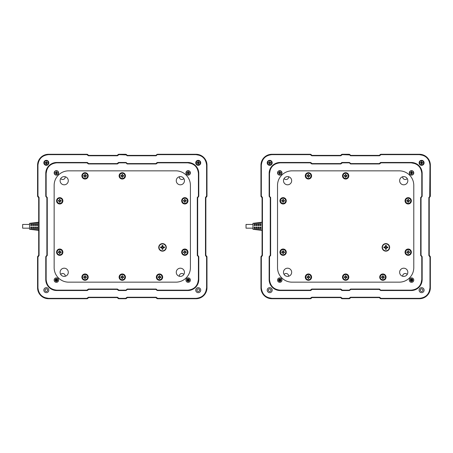 <?xml version="1.0" encoding="UTF-8"?>
<svg xmlns="http://www.w3.org/2000/svg" width="453" height="453" viewBox="0 0 453 453"><rect width="100%" height="100%" fill="white"/><g stroke="black" fill="none" stroke-linecap="round" stroke-linejoin="round"><path stroke-width="0.68" d="M65.243 276.013A2.531 2.531 0 0 1 65.226 276.256A2.531 2.531 0 0 0 60.719 274.45A2.531 2.531 0 0 1 65.243 276.013M183.833 178.55A2.531 2.531 0 0 1 179.326 176.744A2.531 2.531 0 0 0 183.833 178.55M179.326 276.256A2.531 2.531 0 0 1 183.833 274.45A2.531 2.531 0 0 0 179.326 276.256M60.719 178.55A2.531 2.531 0 0 0 65.226 176.744A2.531 2.531 0 0 1 60.719 178.55M402.689 276.013A2.531 2.531 0 0 0 402.7 276.256A2.531 2.531 0 0 1 407.213 274.45A2.531 2.531 0 0 0 402.689 276.013M402.689 176.987A2.531 2.531 0 0 0 407.213 178.55A2.531 2.531 0 0 1 402.7 176.744A2.531 2.531 0 0 0 402.689 176.987M284.093 178.55A2.531 2.531 0 0 0 288.606 176.744A2.531 2.531 0 0 1 284.093 178.55M288.606 276.256A2.531 2.531 0 0 0 284.093 274.45A2.531 2.531 0 0 1 288.606 276.256M55.481 173.125A0.929 0.929 0 0 1 55.476 172.684M56.144 171.987A0.929 0.929 0 0 1 56.619 171.987M57.282 172.65A0.929 0.929 0 0 1 57.282 173.125M56.619 173.788A0.929 0.929 0 0 1 56.144 173.788M55.481 280.35A0.929 0.929 0 0 1 55.481 279.875M56.172 279.201A0.929 0.929 0 0 1 56.619 279.212M57.288 279.903A0.929 0.929 0 0 1 57.282 280.35M56.619 281.013A0.929 0.929 0 0 1 56.144 281.013M156.721 154.654L156.987 154.92L157.644 154.275A1.302 1.302 0 0 0 156.721 154.654L155.985 155.39L156.143 155.764L127.129 155.764L126.285 154.92L126.546 154.654A1.302 1.302 0 0 0 125.628 154.275L118.924 154.275A1.302 1.302 0 0 0 118.007 154.654L117.27 155.39L117.423 155.764L88.409 155.764L86.908 154.649L48.522 154.649C42.146 155.317 38.624 158.839 37.95 165.22L37.95 195.973L39.066 197.474L39.066 255.526L37.95 257.027L37.95 287.78C38.618 294.161 42.146 297.683 48.522 298.351L86.908 298.351L88.409 297.236L117.423 297.236L118.924 298.351L125.628 298.351L127.129 297.236L127.282 297.61L155.985 297.61L156.143 297.236L157.644 298.351L196.03 298.351C202.406 297.683 205.928 294.161 206.602 287.78L206.602 257.027L205.486 255.526L205.486 197.474L206.602 195.973L206.602 165.22C205.934 158.839 202.406 155.317 196.03 154.649L157.644 154.649M126.285 154.92L118.924 154.649L117.423 155.764M48.828 290.163A2.497 2.497 0 0 1 46.331 292.661A2.497 2.497 0 0 1 43.833 290.163A2.497 2.497 0 0 1 46.331 287.666A2.497 2.497 0 0 1 48.828 290.163M46.331 165.334A2.497 2.497 0 0 1 43.833 162.837A2.497 2.497 0 0 1 46.331 160.339A2.497 2.497 0 0 1 48.828 162.837A2.497 2.497 0 0 1 46.331 165.334M200.719 162.837A2.497 2.497 0 0 1 198.221 165.334A2.497 2.497 0 0 1 195.73 162.837A2.497 2.497 0 0 1 198.221 160.339A2.497 2.497 0 0 1 200.719 162.837M198.221 292.661A2.497 2.497 0 0 1 195.73 290.163A2.497 2.497 0 0 1 198.221 287.666A2.497 2.497 0 0 1 200.719 290.163A2.497 2.497 0 0 1 198.221 292.661M155.985 297.61L156.721 298.346A1.302 1.302 0 0 0 157.644 298.725L196.03 298.725A10.946 10.946 0 0 0 206.976 287.78L206.976 257.027A1.302 1.302 0 0 0 206.591 256.109L205.855 255.373L205.855 197.627L206.591 196.891A1.302 1.302 0 0 0 206.976 195.973L206.976 165.22A10.946 10.946 0 0 0 196.03 154.275L157.644 154.275M205.855 255.373L205.486 255.526M205.855 197.627L205.486 197.474M155.985 155.39L127.282 155.39L127.129 155.764M117.27 155.39L88.567 155.39L88.409 155.764M88.567 155.39L87.831 154.654A1.302 1.302 0 0 0 86.908 154.275L48.522 154.275A10.946 10.946 0 0 0 37.576 165.22L37.576 195.973A1.302 1.302 0 0 0 37.961 196.891L38.698 197.627L39.066 197.474M38.698 197.627L38.698 255.373L39.066 255.526M38.698 255.373L37.961 256.109A1.302 1.302 0 0 0 37.576 257.027L37.576 287.78A10.946 10.946 0 0 0 48.522 298.725L86.908 298.725A1.302 1.302 0 0 0 87.831 298.346L88.567 297.61L88.409 297.236M88.567 297.61L117.27 297.61L117.423 297.236M117.27 297.61L118.007 298.346A1.302 1.302 0 0 0 118.924 298.725L125.628 298.725A1.302 1.302 0 0 0 126.546 298.346L126.285 298.08L127.129 297.236L156.143 297.236L156.987 298.08L156.721 298.346M47.633 290.163A1.302 1.302 0 0 1 46.331 291.466A1.302 1.302 0 0 1 45.023 290.163A1.302 1.302 0 0 1 46.331 288.861A1.302 1.302 0 0 1 47.633 290.163M199.53 290.163A1.302 1.302 0 0 1 198.221 291.466A1.302 1.302 0 0 1 196.919 290.163A1.302 1.302 0 0 1 198.221 288.861A1.302 1.302 0 0 1 199.53 290.163M118.924 154.275L118.924 154.649M125.628 298.725L125.628 298.351M127.282 155.39L126.546 154.654L127.282 155.39M126.546 298.346L127.282 297.61L126.546 298.346M197.638 283.521L198.408 279.552C197.74 285.956 194.201 289.49 187.802 290.163L187.802 290.537L157.644 290.537A1.302 1.302 0 0 1 156.721 290.152L187.802 290.163M198.137 256.37L197.293 255.526L197.667 255.373L198.403 256.109L198.137 256.37L198.782 257.027A1.302 1.302 0 0 0 198.403 256.109A1.302 1.302 0 0 1 198.782 257.027L198.782 279.552A10.985 10.985 0 0 1 187.802 290.537M197.667 255.373L197.667 197.627L198.403 196.891L198.408 195.973L198.782 195.973L198.782 173.448A10.985 10.985 0 0 0 187.802 162.463L157.644 162.463A1.302 1.302 0 0 0 156.721 162.848L155.985 163.584L156.143 163.952L127.129 163.952L125.628 162.463L118.924 162.463A1.302 1.302 0 0 0 118.007 162.848L117.27 163.584L117.423 163.952L88.409 163.952L86.908 162.837L56.75 162.837C50.351 163.51 46.812 167.044 46.144 173.448L46.149 196.891L46.886 197.627L47.259 197.474L47.259 255.526L46.886 255.373L46.149 256.109L46.144 279.552L45.77 279.552A10.985 10.985 0 0 0 56.75 290.537L86.908 290.537A1.302 1.302 0 0 0 87.831 290.152L88.567 289.416L88.409 289.048L117.423 289.048L118.924 290.163L126.546 290.152L127.282 289.416L127.129 289.048L156.143 289.048L156.987 289.892M191.772 163.607L187.802 162.837L157.644 162.837L156.143 163.952M125.628 162.837L118.924 162.837L117.423 163.952M46.144 279.552C46.812 285.951 50.351 289.49 56.75 290.163L86.908 290.163L88.409 289.048M188.171 277.876A2.231 2.231 0 0 1 190.407 280.113A2.231 2.231 0 0 1 188.171 282.344A2.231 2.231 0 0 1 185.94 280.113A2.231 2.231 0 0 1 188.171 277.876M188.171 170.656A2.231 2.231 0 0 1 190.407 172.887A2.231 2.231 0 0 1 188.171 175.124A2.231 2.231 0 0 1 185.94 172.887A2.231 2.231 0 0 1 188.171 170.656M56.382 170.656A2.231 2.231 0 0 1 58.613 172.887A2.231 2.231 0 0 1 56.382 175.124A2.231 2.231 0 0 1 54.145 172.887A2.231 2.231 0 0 1 56.382 170.656M56.382 277.876A2.231 2.231 0 0 1 58.613 280.113A2.231 2.231 0 0 1 56.382 282.344A2.231 2.231 0 0 1 54.145 280.113A2.231 2.231 0 0 1 56.382 277.876M127.282 289.416L155.985 289.416L156.143 289.048M155.985 289.416L156.721 290.152M197.667 197.627L197.293 197.474L198.137 196.63L198.403 196.891A1.302 1.302 0 0 0 198.782 195.973A1.302 1.302 0 0 1 198.403 196.891L198.403 196.891M155.985 163.584L127.282 163.584L127.129 163.952M127.282 163.584L126.546 162.848L126.285 163.108L126.546 162.848A1.302 1.302 0 0 0 125.628 162.463A1.302 1.302 0 0 1 126.546 162.848L126.546 162.848M117.27 163.584L88.567 163.584L88.409 163.952M88.567 163.584L87.831 162.848A1.302 1.302 0 0 0 86.908 162.463L56.75 162.463A10.985 10.985 0 0 0 45.77 173.448L46.144 173.448L46.914 169.479M88.567 289.416L117.27 289.416L117.423 289.048M117.27 289.416L118.007 290.152A1.302 1.302 0 0 0 118.924 290.537L125.628 290.537L125.628 290.163M188.171 281.415A1.302 1.302 0 0 1 186.868 280.113A1.302 1.302 0 0 1 188.171 278.81A1.302 1.302 0 0 1 189.473 280.113A1.302 1.302 0 0 1 188.171 281.415M56.382 281.415A1.302 1.302 0 0 1 55.079 280.113A1.302 1.302 0 0 1 56.382 278.81A1.302 1.302 0 0 1 57.684 280.113A1.302 1.302 0 0 1 56.382 281.415M46.149 256.109L46.149 256.109A1.302 1.302 0 0 0 45.77 257.027A1.302 1.302 0 0 1 46.149 256.109L46.416 256.37L45.77 257.027L45.77 279.552L45.77 257.027M125.628 290.537A1.302 1.302 0 0 0 126.546 290.152A1.302 1.302 0 0 1 125.628 290.537M45.77 173.448L45.77 195.973L45.77 173.448M46.886 197.627L46.886 255.373L46.886 197.627M45.77 195.973A1.302 1.302 0 0 0 46.149 196.891A1.302 1.302 0 0 1 45.77 195.973L47.259 197.474M38.511 230.407L38.511 222.219L29.575 223.335L29.575 229.292L38.698 230.407M30.764 229.354L30.764 227.061L31.733 227.061L31.733 229.473L30.764 229.354M37.542 222.412L37.542 225.571L36.574 225.571L36.574 222.531L37.542 222.412M36.574 230.096L36.574 227.061L37.542 227.061L37.542 230.22L36.574 230.096M35.606 222.655L35.606 225.571L34.638 225.571L34.638 222.78L35.606 222.655M34.638 229.847L34.638 227.061L35.606 227.061L35.606 229.971L34.638 229.847M33.669 222.904L33.669 225.571L32.701 225.571L32.701 223.029L33.669 222.904M32.701 229.597L32.701 227.061L33.669 227.061L33.669 229.722L32.701 229.597M31.733 223.153L31.733 225.571L30.764 225.571L30.764 223.278L31.733 223.153M29.575 228.176L22.65 228.176L22.65 224.45L29.575 224.45M30.764 224.609L31.733 224.609M33.669 228.018L32.701 228.018M32.701 224.609L33.669 224.609M34.638 224.609L35.606 224.609M37.542 228.018L36.574 228.018M36.574 224.609L37.542 224.609M31.733 228.018L30.764 228.018M34.638 228.018L35.606 228.018M186.97 280.35L186.97 279.875L187.933 279.722L187.933 278.906L188.408 278.906L188.561 279.875L189.377 279.875L189.377 280.35L188.408 280.498L188.408 281.313L187.933 281.313L187.785 280.35L186.97 280.35M188.408 278.906L188.408 279.722M188.408 278.963A1.166 1.166 180 0 0 187.938 278.963L188.035 279.824L187.027 279.875A1.166 1.166 -90 0 0 187.027 280.345L188.035 280.396L187.938 281.256A1.166 1.166 5.8 0 0 188.171 281.279A1.166 1.166 -5.8 0 0 188.408 281.256L188.312 280.396L189.32 280.345A1.166 1.166 -90 0 0 189.32 279.875L188.312 279.824M46.331 160.792A2.05 2.05 0 0 0 44.281 162.837A2.05 2.05 0 0 0 46.331 164.886A2.05 2.05 0 0 0 48.375 162.837A2.05 2.05 0 0 0 46.331 160.792M45.124 163.074L45.124 162.599L46.087 162.451L46.331 161.608L46.568 162.451L47.531 162.599L47.531 163.074L46.568 163.222L46.568 164.043L46.087 164.043L45.94 163.074L45.124 163.074L45.94 163.074M46.716 162.599L47.531 162.599M47.531 163.074L46.716 163.074M57.525 279.875L56.665 279.971L57.525 279.875M57.582 279.875L57.582 280.35L56.619 280.498L56.619 281.313L56.144 281.313L55.991 280.35L55.175 280.35L55.175 279.875L55.991 279.875L56.382 278.884L56.767 279.875M56.144 279.722L56.144 278.906M198.086 163.125L197.989 163.98A1.166 1.166 -174.2 0 0 198.221 164.009A1.166 1.166 174.2 0 0 198.459 163.98L198.51 162.978L199.371 163.074A1.166 1.166 90 0 0 199.371 162.604L198.363 162.553L198.459 161.693A1.166 1.166 0 0 0 197.989 161.693L198.086 162.553L197.078 162.604A1.166 1.166 85.3 0 0 197.078 163.074L197.938 162.978L197.989 163.98M198.459 163.98L198.363 163.125M197.989 161.693L197.938 162.701M197.078 163.074L197.938 162.978M198.221 160.792A2.05 2.05 0 0 0 196.177 162.837A2.05 2.05 0 0 0 198.221 164.886A2.05 2.05 0 0 0 200.271 162.837A2.05 2.05 0 0 0 198.221 160.792M197.021 163.074L197.021 162.599L197.836 162.599M197.984 161.63L198.465 161.63L198.465 162.451M198.612 162.599L199.428 162.599L199.428 163.074L198.465 163.222M198.465 164.043L197.984 164.043M55.991 172.65L55.175 172.65L56.093 172.752L56.382 171.659L56.767 172.65L57.582 172.65L57.582 173.125L56.619 173.278L56.619 174.094L56.144 174.094L55.991 173.125L55.175 173.125L55.175 172.65M56.382 170.843A2.05 2.05 0 0 0 54.332 172.887A2.05 2.05 0 0 0 56.382 174.937A2.05 2.05 0 0 0 58.426 172.887A2.05 2.05 0 0 0 56.382 170.843M188.408 172.502L188.408 171.687L188.312 172.604L189.377 172.65L189.377 173.125L188.408 173.278L188.408 174.094L187.933 174.094L187.785 173.125L186.97 173.125L186.97 172.65L187.785 172.65L187.933 171.687L188.408 171.687M188.171 170.843A2.05 2.05 0 0 0 186.126 172.887A2.05 2.05 0 0 0 188.171 174.937A2.05 2.05 0 0 0 190.22 172.887A2.05 2.05 0 0 0 188.171 170.843M187.933 171.687L188.408 171.744A1.166 1.166 0 0 0 187.938 171.744L188.035 172.604L187.027 172.655A1.166 1.166 0 0 0 187.027 173.125L188.035 173.176L187.938 174.037A1.166 1.166 5.8 0 0 188.171 174.06A1.166 1.166 174.2 0 0 188.408 174.037L188.312 173.176L189.32 173.125A1.166 1.166 0 0 0 189.32 172.655L188.312 172.604M187.933 174.094L188.408 174.037M187.027 173.125L187.027 172.65M189.32 172.65L189.32 173.125M162.887 246.749L162.887 245.441L162.74 246.896L164.433 246.987L164.473 247.378L164.433 247.763L162.887 248.006L162.887 249.309L162.117 249.309L161.874 247.763L160.572 247.763L160.572 246.987L161.874 246.987L162.117 245.441L162.887 245.441M165.962 247.378A3.46 3.46 0 0 0 162.502 243.912A3.46 3.46 0 0 0 159.037 247.378A3.46 3.46 0 0 0 162.502 250.837A3.46 3.46 0 0 0 165.962 247.378M162.887 245.503A1.914 1.914 -0 0 0 162.117 245.503L162.027 247.14L160.628 246.993A1.914 1.914 -84.2 0 0 160.589 247.378A1.914 1.914 84.2 0 0 160.628 247.763L162.027 247.61L162.117 249.252A1.914 1.914 0 0 0 162.887 249.252L162.978 247.61L164.377 247.763A1.914 1.914 0 0 0 164.377 246.993L162.74 246.896M160.589 246.987A1.954 1.954 0 0 0 160.589 247.763M162.117 249.286A1.954 1.954 0 0 0 162.887 249.286M164.416 247.763A1.954 1.954 0 0 0 164.416 246.987M162.887 245.464A1.954 1.954 0 0 0 162.117 245.464M122.52 175.209L122.939 175.622L122.52 174.439A1.45 1.45 0 0 0 122.033 174.439L122.033 175.209L120.951 175.622A1.348 1.348 -84.7 0 0 120.928 175.866A1.348 1.348 84.7 0 0 120.951 176.115L122.033 176.528L122.033 177.293A1.45 1.45 0 0 0 122.52 177.293L122.52 176.528L123.601 176.115A1.348 1.348 0 0 0 123.601 175.622L122.52 175.209L122.52 174.547A1.348 1.348 -0 0 0 122.033 174.547M122.939 176.115L122.52 176.528L123.601 176.115M120.951 175.622L120.849 175.622A1.45 1.45 0 0 0 120.849 176.115L121.614 176.115L122.033 177.191A1.348 1.348 0 0 0 122.52 177.191M122.033 175.209L121.614 175.622L122.033 175.209M121.614 176.115L122.033 176.528M124.881 175.866A2.605 2.605 0 0 0 120.974 173.612A2.605 2.605 0 0 0 120.974 178.125A2.605 2.605 0 0 0 124.881 175.866M120.849 175.622L121.614 175.622M122.939 175.622L123.703 175.622A1.45 1.45 90 0 1 123.703 176.115M85.294 175.209L85.708 175.622L85.294 174.439A1.45 1.45 0 0 0 84.802 174.439L84.802 175.209L83.72 175.622A1.348 1.348 -84.7 0 0 83.697 175.866A1.348 1.348 84.7 0 0 83.72 176.115L84.802 176.528L84.802 177.293A1.45 1.45 0 0 0 85.294 177.293L85.294 176.528L86.37 176.115A1.348 1.348 0 0 0 86.37 175.622L85.294 175.209L85.294 174.547A1.348 1.348 -0 0 0 84.802 174.547M85.708 176.115L85.294 176.528L86.37 176.115M83.72 175.622L83.618 175.622A1.45 1.45 0 0 0 83.618 176.115L84.383 176.115L84.802 177.191A1.348 1.348 0 0 0 85.294 177.191M84.802 175.209L84.383 175.622L84.802 175.209M84.383 176.115L84.802 176.528M87.65 175.866A2.605 2.605 0 0 0 83.743 173.612A2.605 2.605 0 0 0 83.743 178.125A2.605 2.605 0 0 0 87.65 175.866M83.618 175.622L84.383 175.622M85.708 175.622L86.472 175.622A1.45 1.45 0 0 1 86.472 176.115M61.053 200.566L59.977 200.152L59.977 199.388A1.45 1.45 0 0 0 59.485 199.388L59.485 200.152L58.409 200.566A1.348 1.348 -84.7 0 0 58.386 200.815A1.348 1.348 84.7 0 0 58.409 201.058L59.071 201.058L59.485 202.14A1.348 1.348 0 0 0 59.977 202.14L60.391 201.058L61.053 201.058A1.348 1.348 -90 0 0 61.053 200.566L59.977 200.152L59.977 199.49A1.348 1.348 -0 0 0 59.485 199.49M59.977 201.477L60.391 201.058L59.977 202.242A1.45 1.45 0 0 1 59.485 202.242L59.071 201.058L59.485 201.477M59.071 200.566L58.409 200.566M62.338 200.815A2.605 2.605 0 0 0 58.426 198.556A2.605 2.605 0 0 0 58.426 203.069A2.605 2.605 0 0 0 62.338 200.815M59.071 201.058L58.301 201.058A1.45 1.45 0 0 1 58.301 200.566M59.977 200.152L60.391 200.566M61.155 200.566A1.45 1.45 0 0 1 61.155 201.058L60.391 201.058M60.391 252.434L59.977 252.848L61.053 252.434A1.348 1.348 0 0 0 61.053 251.942L60.391 251.942L59.977 250.86A1.348 1.348 -0 0 0 59.485 250.86L59.071 251.942L58.409 251.942A1.348 1.348 -84.7 0 0 58.386 252.185A1.348 1.348 0 0 0 58.409 252.434L59.485 252.848L59.485 253.51A1.348 1.348 0 0 0 59.977 253.51L59.977 252.848L61.053 252.434M59.071 252.434L59.485 252.848L58.301 252.434A1.45 1.45 0 0 1 58.301 251.942L59.485 251.523L59.071 251.942M59.485 250.86L59.485 250.758A1.45 1.45 0 0 1 59.977 250.758L60.391 251.942L59.977 251.523M62.338 252.185A2.605 2.605 0 0 0 58.426 249.931A2.605 2.605 0 0 0 58.426 254.444A2.605 2.605 0 0 0 62.338 252.185M59.977 252.848L59.977 253.612A1.45 1.45 0 0 1 59.485 253.612L59.485 252.848M60.391 251.942L61.155 251.942A1.45 1.45 0 0 1 61.155 252.434M86.37 276.885L85.294 276.472L85.294 275.707A1.45 1.45 0 0 0 84.802 275.707L84.802 276.472L83.72 276.885A1.348 1.348 95.3 0 0 83.697 277.134A1.348 1.348 -95.3 0 0 83.72 277.378L84.802 277.791L84.802 278.561A1.45 1.45 0 0 0 85.294 278.561L85.294 277.791L86.37 277.378A1.348 1.348 90 0 0 86.37 276.885L85.294 276.472L85.294 275.809A1.348 1.348 0 0 0 84.802 275.809M84.802 277.791L84.383 277.378L84.802 278.453A1.348 1.348 180 0 0 85.294 278.453M84.383 276.885L84.802 276.472L83.72 276.885M83.618 276.885A1.45 1.45 -90 0 0 83.618 277.378L83.72 277.378M87.65 277.134A2.605 2.605 0 0 0 83.743 274.875A2.605 2.605 0 0 0 83.743 279.388A2.605 2.605 0 0 0 87.65 277.134M84.383 277.378L83.618 277.378M85.294 276.472L85.708 276.885M86.472 276.885A1.45 1.45 -90 0 1 86.472 277.378L85.708 277.378M123.601 276.885L122.52 276.472L122.52 275.707A1.45 1.45 0 0 0 122.033 275.707L122.033 276.472L120.951 276.885A1.348 1.348 -84.7 0 0 120.928 277.134A1.348 1.348 -95.3 0 0 120.951 277.378L122.033 277.791L122.033 278.561A1.45 1.45 0 0 0 122.52 278.561L122.52 277.791L123.601 277.378A1.348 1.348 0 0 0 123.601 276.885L122.52 276.472L122.52 275.809A1.348 1.348 0 0 0 122.033 275.809M122.52 277.791L122.939 277.378L122.52 277.791M122.033 277.791L121.614 277.378L122.033 278.453A1.348 1.348 -0 0 0 122.52 278.453M121.614 276.885L122.033 276.472L120.951 276.885M120.849 276.885A1.45 1.45 90 0 0 120.849 277.378L120.951 277.378M124.881 277.134A2.605 2.605 0 0 0 120.974 274.875A2.605 2.605 0 0 0 120.974 279.388A2.605 2.605 0 0 0 124.881 277.134M121.614 277.378L120.849 277.378M122.52 276.472L122.939 276.885M123.703 276.885A1.45 1.45 0 0 1 123.703 277.378L122.939 277.378M160.832 276.885L159.75 276.472L159.75 275.707A1.45 1.45 180 0 0 159.258 275.707L159.258 276.472L158.182 276.885A1.348 1.348 -84.7 0 0 158.159 277.134A1.348 1.348 -95.3 0 0 158.182 277.378L159.258 277.791L159.258 278.561A1.45 1.45 0 0 0 159.75 278.561L159.75 277.791L160.832 277.378A1.348 1.348 0 0 0 160.832 276.885L159.75 276.472L159.75 275.809A1.348 1.348 0 0 0 159.258 275.809M159.75 277.791L160.169 277.378L159.75 277.791M159.258 277.791L158.844 277.378L159.258 278.453A1.348 1.348 -0 0 0 159.75 278.453M158.844 276.885L159.258 276.472L158.182 276.885M158.08 276.885A1.45 1.45 90 0 0 158.08 277.378L158.182 277.378M162.112 277.134A2.605 2.605 0 0 0 158.205 274.875A2.605 2.605 0 0 0 158.205 279.388A2.605 2.605 0 0 0 162.112 277.134M158.844 277.378L158.08 277.378M159.75 276.472L160.169 276.885M160.934 276.885A1.45 1.45 0 0 1 160.934 277.378L160.169 277.378M184.575 252.848L184.575 253.51A1.348 1.348 180 0 0 185.067 253.51L185.067 253.612A1.45 1.45 0 0 1 184.575 253.612L184.575 252.848L183.397 252.434A1.45 1.45 90 0 1 183.397 251.942L183.499 251.942A1.348 1.348 -84.7 0 0 183.476 252.185A1.348 1.348 -95.3 0 0 183.499 252.434L184.161 252.434M185.067 252.848L186.143 252.434A1.348 1.348 0 0 0 186.143 251.942L185.481 251.942L185.067 250.86A1.348 1.348 180 0 0 184.575 250.86L184.161 251.942M185.481 251.942L185.067 251.523L186.251 251.942A1.45 1.45 0 0 1 186.251 252.434L185.481 252.434M187.429 252.185A2.605 2.605 0 0 0 183.516 249.931A2.605 2.605 0 0 0 183.516 254.444A2.605 2.605 0 0 0 187.429 252.185M184.575 251.523L184.575 250.758A1.45 1.45 0 0 1 185.067 250.758L185.067 251.523M184.575 201.477L184.161 201.058L184.575 202.242A1.45 1.45 0 0 0 185.067 202.242L185.067 201.477L186.143 201.058A1.348 1.348 0 0 0 186.143 200.566L185.067 200.152L185.481 200.566L185.067 199.388A1.45 1.45 0 0 0 184.575 199.388L184.575 200.152L183.499 200.566A1.348 1.348 -84.7 0 0 183.476 200.815A1.348 1.348 -95.3 0 0 183.499 201.058L184.161 201.058L184.575 202.14A1.348 1.348 -0 0 0 185.067 202.14M184.575 200.152L184.161 200.566L184.575 200.152M185.067 199.49A1.348 1.348 180 0 0 184.575 199.49M187.429 200.815A2.605 2.605 0 0 0 183.516 198.556A2.605 2.605 0 0 0 183.516 203.069A2.605 2.605 0 0 0 187.429 200.815M184.161 201.058L183.397 201.058A1.45 1.45 -90 0 1 183.397 200.566L184.161 200.566M185.481 200.566L186.251 200.566A1.45 1.45 0 0 1 186.251 201.058L185.481 201.058M184.45 180.707A4.094 4.094 0 0 0 180.356 176.613A4.094 4.094 0 0 0 176.257 180.707A4.094 4.094 0 0 0 180.356 184.801A4.094 4.094 0 0 0 184.45 180.707M54.145 185.362L54.145 267.638A14.519 14.519 0 0 0 68.663 282.157L175.889 282.157A14.519 14.519 0 0 0 190.407 267.638L190.407 185.362A14.519 14.519 0 0 0 175.889 170.843L68.663 170.843A14.519 14.519 0 0 0 54.145 185.362M60.102 180.707A4.094 4.094 0 0 1 64.196 176.613A4.094 4.094 0 0 1 68.295 180.707A4.094 4.094 0 0 1 64.196 184.801A4.094 4.094 0 0 1 60.102 180.707M60.102 272.293A4.094 4.094 0 0 1 64.196 268.199A4.094 4.094 0 0 1 68.295 272.293A4.094 4.094 0 0 1 64.196 276.387A4.094 4.094 0 0 1 60.102 272.293M81.88 277.134A3.165 3.165 0 0 1 85.045 273.969A3.165 3.165 0 0 1 88.21 277.134A3.165 3.165 0 0 1 85.045 280.299A3.165 3.165 0 0 1 81.88 277.134M56.568 252.185A3.165 3.165 0 0 1 59.728 249.02A3.165 3.165 0 0 1 62.893 252.185A3.165 3.165 0 0 1 59.728 255.35A3.165 3.165 0 0 1 56.568 252.185M81.88 175.866A3.165 3.165 0 0 1 85.045 172.701A3.165 3.165 0 0 1 88.21 175.866A3.165 3.165 0 0 1 85.045 179.031A3.165 3.165 0 0 1 81.88 175.866M119.111 277.134A3.165 3.165 0 0 1 122.276 273.969A3.165 3.165 0 0 1 125.441 277.134A3.165 3.165 0 0 1 122.276 280.299A3.165 3.165 0 0 1 119.111 277.134M181.659 252.185A3.165 3.165 0 0 1 184.824 249.02A3.165 3.165 0 0 1 187.984 252.185A3.165 3.165 0 0 1 184.824 255.35A3.165 3.165 0 0 1 181.659 252.185M156.342 277.134A3.165 3.165 0 0 1 159.507 273.969A3.165 3.165 0 0 1 162.672 277.134A3.165 3.165 0 0 1 159.507 280.299A3.165 3.165 0 0 1 156.342 277.134M119.111 175.866A3.165 3.165 0 0 1 122.276 172.701A3.165 3.165 0 0 1 125.441 175.866A3.165 3.165 0 0 1 122.276 179.031A3.165 3.165 0 0 1 119.111 175.866M56.568 200.815A3.165 3.165 0 0 1 59.728 197.65A3.165 3.165 0 0 1 62.893 200.815A3.165 3.165 0 0 1 59.728 203.98A3.165 3.165 0 0 1 56.568 200.815M181.659 200.815A3.165 3.165 0 0 1 184.824 197.65A3.165 3.165 0 0 1 187.984 200.815A3.165 3.165 0 0 1 184.824 203.98A3.165 3.165 0 0 1 181.659 200.815M166.274 247.378A3.771 3.771 0 0 1 162.502 251.149A3.771 3.771 0 0 1 158.726 247.378A3.771 3.771 0 0 1 162.502 243.601A3.771 3.771 0 0 1 166.274 247.378M176.257 272.293A4.094 4.094 0 0 1 180.356 268.199A4.094 4.094 0 0 1 184.45 272.293A4.094 4.094 0 0 1 180.356 276.387A4.094 4.094 0 0 1 176.257 272.293M262.072 222.219L262.072 230.407M261.885 222.219L252.95 223.335L252.95 229.292L261.885 230.407M254.144 229.354L254.144 227.061L255.113 227.061L255.113 229.473L254.144 229.354M260.917 222.412L260.917 225.571L259.948 225.571L259.948 222.531L260.917 222.412M259.948 230.096L259.948 227.061L260.917 227.061L260.917 230.22L259.948 230.096M258.98 222.655L258.98 225.571L258.017 225.571L258.017 222.78L258.98 222.655M258.017 229.847L258.017 227.061L258.98 227.061L258.98 229.971L258.017 229.847M257.049 222.904L257.049 225.571L256.081 225.571L256.081 223.029L257.049 222.904M256.081 229.597L256.081 227.061L257.049 227.061L257.049 229.722L256.081 229.597M255.113 223.153L255.113 225.571L254.144 225.571L254.144 223.278L255.113 223.153M258.017 228.018L258.98 228.018M255.113 228.018L254.144 228.018M259.948 224.609L260.917 224.609M260.917 228.018L259.948 228.018M258.017 224.609L258.98 224.609M256.081 224.609L257.049 224.609M257.049 228.018L256.081 228.018M254.144 224.609L255.113 224.609M252.95 224.45L246.024 224.45L246.024 228.176L252.95 228.176M429.704 196.63L429.976 165.22C429.308 158.839 425.786 155.317 419.404 154.649L381.018 154.649L379.518 155.764L350.509 155.764L349.659 154.92L349.926 154.654A1.302 1.302 0 0 0 349.003 154.275L342.304 154.275A1.302 1.302 0 0 0 341.381 154.654L340.645 155.39L340.798 155.764L311.789 155.764L310.282 154.649L271.902 154.649C265.52 155.317 261.998 158.839 261.33 165.22L261.33 195.973L262.446 197.474L262.446 255.526L261.33 257.027L261.33 287.78C261.998 294.161 265.52 297.683 271.902 298.351L310.282 298.351L311.789 297.236L340.798 297.236L342.304 298.351L349.003 298.351L350.509 297.236L350.662 297.61L379.365 297.61L379.518 297.236L381.018 298.351L419.404 298.351C425.786 297.683 429.308 294.161 429.976 287.78L429.976 257.027L428.861 255.526L428.861 197.474L429.704 196.63L429.971 196.891A1.302 1.302 0 0 0 430.35 195.973L430.35 165.22A10.946 10.946 0 0 0 419.404 154.275L381.018 154.275A1.302 1.302 0 0 0 380.101 154.654L379.365 155.39L379.518 155.764M349.659 154.92L342.304 154.649L340.798 155.764M272.202 290.163A2.497 2.497 0 0 1 269.705 292.661A2.497 2.497 0 0 1 267.208 290.163A2.497 2.497 0 0 1 269.705 287.666A2.497 2.497 0 0 1 272.202 290.163M269.705 165.334A2.497 2.497 0 0 1 267.208 162.837A2.497 2.497 0 0 1 269.705 160.339A2.497 2.497 0 0 1 272.202 162.837A2.497 2.497 0 0 1 269.705 165.334M424.099 162.837A2.497 2.497 0 0 1 421.601 165.334A2.497 2.497 0 0 1 419.104 162.837A2.497 2.497 0 0 1 421.601 160.339A2.497 2.497 0 0 1 424.099 162.837M421.601 292.661A2.497 2.497 0 0 1 419.104 290.163A2.497 2.497 0 0 1 421.601 287.666A2.497 2.497 0 0 1 424.099 290.163A2.497 2.497 0 0 1 421.601 292.661M379.365 297.61L380.101 298.346A1.302 1.302 0 0 0 381.018 298.725L419.404 298.725A10.946 10.946 0 0 0 430.35 287.78L430.35 257.027A1.302 1.302 0 0 0 429.971 256.109L429.234 255.373L428.861 255.526M429.234 255.373L429.234 197.627L428.861 197.474M429.234 197.627L429.971 196.891M379.365 155.39L350.662 155.39L350.509 155.764M340.645 155.39L311.941 155.39L311.789 155.764M311.941 155.39L311.205 154.654A1.302 1.302 0 0 0 310.282 154.275L271.902 154.275A10.946 10.946 0 0 0 260.956 165.22L260.956 195.973A1.302 1.302 0 0 0 261.336 196.891L262.072 197.627L262.446 197.474M262.072 197.627L262.072 255.373L262.446 255.526M262.072 255.373L261.336 256.109A1.302 1.302 0 0 0 260.956 257.027L260.956 287.78A10.946 10.946 0 0 0 271.902 298.725L310.282 298.725A1.302 1.302 0 0 0 311.205 298.346L311.941 297.61L311.789 297.236M311.941 297.61L340.645 297.61L340.798 297.236M340.645 297.61L341.381 298.346A1.302 1.302 0 0 0 342.304 298.725L349.003 298.725A1.302 1.302 0 0 0 349.926 298.346L349.659 298.08L350.509 297.236L379.518 297.236M271.007 290.163A1.302 1.302 0 0 1 269.705 291.466A1.302 1.302 0 0 1 268.403 290.163A1.302 1.302 0 0 1 269.705 288.861A1.302 1.302 0 0 1 271.007 290.163M422.904 290.163A1.302 1.302 0 0 1 421.601 291.466A1.302 1.302 0 0 1 420.299 290.163A1.302 1.302 0 0 1 421.601 288.861A1.302 1.302 0 0 1 422.904 290.163M342.304 154.275L342.304 154.649M349.003 298.725L349.003 298.351M350.662 155.39L349.926 154.654L350.662 155.39M349.926 298.346L350.662 297.61L349.926 298.346M269.705 160.792A2.05 2.05 0 0 1 271.755 162.837A2.05 2.05 0 0 1 269.705 164.886A2.05 2.05 0 0 1 267.655 162.837A2.05 2.05 0 0 1 269.705 160.792M268.499 163.074L268.499 162.599L269.467 162.451L269.705 161.608L269.943 162.451L270.911 162.599L270.911 163.074L270.09 163.074L269.943 164.043L269.467 164.043L269.32 163.074L268.499 163.074L269.32 163.074M270.09 162.599L270.911 162.599M270.911 163.074L270.09 163.074M421.466 163.125L421.364 163.98A1.166 1.166 -174.2 0 0 421.601 164.009A1.166 1.166 174.2 0 0 421.839 163.98L421.885 162.978L422.745 163.074A1.166 1.166 0 0 0 422.745 162.604L421.737 162.553L421.839 161.693A1.166 1.166 0 0 0 421.364 161.693L421.466 162.553L420.458 162.604A1.166 1.166 86.4 0 0 420.458 163.074L421.466 163.125L421.364 163.98M421.839 163.98L421.737 163.125M421.364 161.693L421.313 162.701M420.458 163.074L421.313 162.978M421.601 160.792A2.05 2.05 0 0 0 419.552 162.837A2.05 2.05 0 0 0 421.601 164.886A2.05 2.05 0 0 0 423.651 162.837A2.05 2.05 0 0 0 421.601 160.792M420.395 163.074L420.395 162.599L421.216 162.599M421.364 161.63L421.839 161.63L421.839 162.451M421.986 162.599L422.808 162.599L422.808 163.074L421.839 163.222M421.839 164.043L421.364 164.043M278.855 173.125A0.929 0.929 0 0 1 278.85 172.684M279.518 171.987A0.929 0.929 0 0 1 279.994 171.987M280.656 172.65A0.929 0.929 0 0 1 280.656 173.125M279.994 173.788A0.929 0.929 0 0 1 279.518 173.788M278.855 280.35A0.929 0.929 0 0 1 278.855 279.875M279.546 279.201A0.929 0.929 0 0 1 279.994 279.212M280.662 279.903A0.929 0.929 0 0 1 280.656 280.35M279.994 281.013A0.929 0.929 0 0 1 279.518 281.013M421.018 283.521L421.788 279.552C421.114 285.956 417.575 289.49 411.177 290.163L411.177 290.537L381.018 290.537A1.302 1.302 0 0 1 380.101 290.152L411.177 290.163M421.788 257.027L422.162 257.027L422.162 279.552A10.985 10.985 0 0 1 411.177 290.537A10.985 10.985 0 0 0 422.162 279.552L421.788 279.552L421.777 256.109A1.302 1.302 0 0 1 422.162 257.027A1.302 1.302 -112.5 0 0 421.777 256.109L421.041 255.373L420.673 255.526L420.673 197.474L422.162 195.973L422.162 173.448A10.985 10.985 0 0 0 411.177 162.463L381.018 162.463A1.302 1.302 0 0 0 380.101 162.848L379.365 163.584L379.518 163.952L350.509 163.952L349.003 162.463L342.304 162.463A1.302 1.302 0 0 0 341.381 162.848L340.645 163.584L340.798 163.952L311.789 163.952L310.282 162.837L280.13 162.837C273.725 163.51 270.192 167.044 269.518 173.448L269.529 196.891L270.265 197.627L270.634 197.474L270.634 255.526L270.265 255.373L269.529 256.109L269.518 279.552L269.144 279.552A10.985 10.985 0 0 0 280.13 290.537L310.282 290.537A1.302 1.302 0 0 0 311.205 290.152L311.941 289.416L311.789 289.048L340.798 289.048L342.304 290.163L349.926 290.152L350.662 289.416L350.509 289.048L379.518 289.048L380.361 289.892M415.146 163.607L411.177 162.837L381.018 162.837L379.518 163.952M349.003 162.837L342.304 162.837L340.798 163.952M269.518 279.552C270.192 285.951 273.725 289.49 280.13 290.163L310.282 290.163L311.789 289.048M411.55 277.876A2.231 2.231 0 0 1 413.782 280.113A2.231 2.231 0 0 1 411.55 282.344A2.231 2.231 0 0 1 409.314 280.113A2.231 2.231 0 0 1 411.55 277.876M411.55 170.656A2.231 2.231 0 0 1 413.782 172.887A2.231 2.231 0 0 1 411.55 175.124A2.231 2.231 0 0 1 409.314 172.887A2.231 2.231 0 0 1 411.55 170.656M279.756 170.656A2.231 2.231 0 0 1 281.993 172.887A2.231 2.231 0 0 1 279.756 175.124A2.231 2.231 0 0 1 277.525 172.887A2.231 2.231 0 0 1 279.756 170.656M279.756 277.876A2.231 2.231 0 0 1 281.993 280.113A2.231 2.231 0 0 1 279.756 282.344A2.231 2.231 0 0 1 277.525 280.113A2.231 2.231 0 0 1 279.756 277.876M350.662 289.416L379.365 289.416L379.518 289.048M379.365 289.416L380.101 290.152M421.041 255.373L421.041 197.627L420.673 197.474M421.041 197.627L421.777 196.891L421.517 196.63L421.777 196.891A1.302 1.302 0 0 0 422.162 195.973A1.302 1.302 0 0 1 421.777 196.891L421.777 196.891M379.365 163.584L350.662 163.584L350.509 163.952M350.662 163.584L349.926 162.848L349.659 163.108L349.926 162.848A1.302 1.302 22.5 0 0 349.003 162.463A1.302 1.302 0 0 1 349.926 162.848M340.645 163.584L311.941 163.584L311.789 163.952M311.941 163.584L311.205 162.848A1.302 1.302 0 0 0 310.282 162.463L280.13 162.463A10.985 10.985 0 0 0 269.144 173.448L269.518 173.448L270.288 169.479M311.941 289.416L340.645 289.416L340.798 289.048M340.645 289.416L341.381 290.152A1.302 1.302 0 0 0 342.304 290.537L349.003 290.537L349.003 290.163M411.55 281.415A1.302 1.302 0 0 1 410.248 280.113A1.302 1.302 0 0 1 411.55 278.81A1.302 1.302 0 0 1 412.853 280.113A1.302 1.302 0 0 1 411.55 281.415M279.756 281.415A1.302 1.302 0 0 1 278.453 280.113A1.302 1.302 0 0 1 279.756 278.81A1.302 1.302 0 0 1 281.058 280.113A1.302 1.302 0 0 1 279.756 281.415M269.529 256.109L269.529 256.109A1.302 1.302 0 0 0 269.144 257.027A1.302 1.302 0 0 1 269.529 256.109L269.518 257.027L269.144 257.027L269.144 279.552L269.144 257.027M349.003 290.537A1.302 1.302 0 0 0 349.926 290.152A1.302 1.302 0 0 1 349.003 290.537M269.144 173.448L269.144 195.973L269.144 173.448M270.265 197.627L270.265 255.373L270.265 197.627M269.144 195.973A1.302 1.302 0 0 0 269.529 196.891A1.302 1.302 0 0 1 269.144 195.973L269.518 195.973M269.773 196.608L270.634 197.474M410.344 280.35L410.344 279.875L411.313 279.722L411.313 278.906L411.788 278.906L411.936 279.875L412.757 279.875L412.757 280.35L411.788 280.498L411.788 281.313L411.313 281.313L411.16 280.35L410.344 280.35M411.788 278.906L411.788 279.722M411.783 278.963A1.166 1.166 180 0 0 411.313 278.963L411.409 279.824L410.407 279.875A1.166 1.166 0 0 0 410.407 280.345L411.409 280.396L411.313 281.256A1.166 1.166 -174.2 0 0 411.55 281.279A1.166 1.166 174.2 0 0 411.783 281.256L411.686 280.396L412.694 280.345A1.166 1.166 -90 0 0 412.694 279.875L411.686 279.824M280.9 279.875L280.045 279.971L280.9 279.875M280.962 279.875L280.962 280.35L279.994 280.498L279.994 281.313L279.518 281.313L279.371 280.35L278.55 280.35L278.55 279.875L279.371 279.875L279.756 278.884L280.141 279.875M279.518 279.722L279.518 278.906M279.756 170.843A2.05 2.05 0 0 0 277.712 172.887A2.05 2.05 0 0 0 279.756 174.937A2.05 2.05 0 0 0 281.806 172.887A2.05 2.05 0 0 0 279.756 170.843M278.55 173.125L278.55 172.65L279.518 172.502L279.518 171.687L279.994 171.687L280.141 172.65L280.962 172.65L280.962 173.125L279.994 173.278L279.994 174.094L279.518 174.094L279.371 173.125L278.55 173.125M278.55 172.65L279.371 172.65M411.55 170.843A2.05 2.05 0 0 0 409.501 172.887A2.05 2.05 0 0 0 411.55 174.937A2.05 2.05 0 0 0 413.595 172.887A2.05 2.05 0 0 0 411.55 170.843M410.344 173.125L410.344 172.65L411.313 172.502L411.313 171.687L411.788 171.687L411.936 172.65L412.757 172.65L412.757 173.125L411.788 173.278L411.788 174.094L411.313 174.094L411.16 173.125L410.344 173.125M411.313 172.502L411.313 171.687M411.788 171.687L411.788 172.502M411.313 174.094L411.313 173.278M411.409 172.604L410.407 172.655A1.166 1.166 -90 0 0 410.407 173.125L411.409 173.176M411.783 171.744A1.166 1.166 0 0 0 411.313 171.744L411.783 171.744M411.834 173.029L412.694 173.125A1.166 1.166 90 0 0 412.694 172.655L411.686 172.604M411.788 174.037L411.313 174.037A1.166 1.166 5.8 0 0 411.55 174.06A1.166 1.166 -5.8 0 0 411.783 174.037L411.686 173.176M410.401 173.125L410.401 172.65M412.694 172.65L412.694 173.125M389.342 247.378A3.46 3.46 0 0 0 385.877 243.912A3.46 3.46 0 0 0 382.417 247.378A3.46 3.46 0 0 0 385.877 250.837A3.46 3.46 0 0 0 389.342 247.378M385.492 245.441L386.267 245.441L386.505 246.987L387.813 246.987L387.813 247.763L386.505 247.763L386.267 249.309L385.492 249.309L385.248 247.763L383.946 247.763L383.946 246.987L385.492 246.749L385.492 245.441L385.645 246.896L385.248 246.987M386.267 245.441L386.358 247.14L387.813 246.987M387.813 247.763L386.505 247.763M386.267 248.006L386.267 249.309M385.492 249.309L385.401 247.61L383.946 247.763M383.946 246.987L385.401 247.14M383.968 246.987A1.954 1.954 0 0 0 383.968 247.763M385.492 249.286A1.954 1.954 0 0 0 386.267 249.286M387.791 247.763A1.954 1.954 0 0 0 387.791 246.987M386.267 245.464A1.954 1.954 0 0 0 385.492 245.464M385.492 249.252A1.914 1.914 180 0 0 386.262 249.252M384.002 246.993A1.914 1.914 89.6 0 0 383.963 247.378A1.914 1.914 -98.7 0 0 384.002 247.763M386.262 245.503A1.914 1.914 -0 0 0 385.492 245.503M387.751 247.763A1.914 1.914 -90 0 0 387.751 246.993M346.313 176.115L345.899 176.528L347.077 176.115L346.313 176.115L345.899 177.293A1.45 1.45 0 0 1 345.407 177.293L344.993 176.115L344.223 176.115A1.45 1.45 -90 0 1 344.223 175.622L345.407 175.209L345.407 174.439A1.45 1.45 180 0 1 345.899 174.439L345.899 175.209L347.077 175.622A1.45 1.45 0 0 1 347.077 176.115M348.261 175.866A2.605 2.605 0 0 0 344.348 173.612A2.605 2.605 0 0 0 344.348 178.125A2.605 2.605 0 0 0 348.261 175.866M346.975 176.115A1.348 1.348 90 0 0 346.975 175.622L345.899 175.209L345.899 174.547A1.348 1.348 -0 0 0 345.407 174.547L345.407 175.209L344.331 175.622A1.348 1.348 -93.1 0 0 344.308 175.866A1.348 1.348 -91.3 0 0 344.331 176.115L345.407 176.528L345.407 177.191A1.348 1.348 0 0 0 345.899 177.191M344.993 176.115L345.407 176.528M345.407 174.547L344.993 175.622M346.313 175.622L345.899 175.209M309.088 176.115L308.669 176.528L309.852 176.115L308.669 176.528L308.669 177.293A1.45 1.45 0 0 1 308.176 177.293L308.176 176.528L306.998 176.115A1.45 1.45 90 0 1 306.998 175.622L308.176 175.209L308.176 174.439A1.45 1.45 180 0 1 308.669 174.439L308.669 175.209L309.852 175.622A1.45 1.45 0 0 1 309.852 176.115M311.03 175.866A2.605 2.605 0 0 0 307.123 173.612A2.605 2.605 0 0 0 307.123 178.125A2.605 2.605 0 0 0 311.03 175.866M309.75 176.115A1.348 1.348 90 0 0 309.75 175.622L308.669 175.209L308.669 174.547A1.348 1.348 -0 0 0 308.176 174.547L308.176 175.209L307.1 175.622A1.348 1.348 97.6 0 0 307.077 175.866A1.348 1.348 -94.1 0 0 307.1 176.115L308.176 176.528L308.176 177.191A1.348 1.348 -0 0 0 308.669 177.191M307.763 176.115L308.176 176.528M308.176 174.547L307.763 175.622M309.088 175.622L308.669 175.209M282.865 201.477L282.446 201.058L282.865 202.242A1.45 1.45 0 0 0 283.351 202.242L283.351 201.477L284.433 201.058A1.348 1.348 90 0 0 284.433 200.566L283.351 200.152L283.771 200.566L283.351 199.388A1.45 1.45 180 0 0 282.865 199.388L282.865 200.152L281.783 200.566A1.348 1.348 -87.2 0 0 281.76 200.815A1.348 1.348 -94.1 0 0 281.783 201.058L282.446 201.058L282.865 202.14A1.348 1.348 180 0 0 283.351 202.14M282.446 200.566L282.865 200.152L281.783 200.566M283.351 199.49A1.348 1.348 0 0 0 282.865 199.49M284.433 200.566L283.771 200.566M285.713 200.815A2.605 2.605 0 0 0 281.806 198.556A2.605 2.605 0 0 0 281.806 203.069A2.605 2.605 0 0 0 285.713 200.815M282.446 201.058L281.681 201.058A1.45 1.45 90 0 1 281.681 200.566M284.535 200.566A1.45 1.45 90 0 1 284.535 201.058L283.771 201.058M282.446 251.942L282.865 251.523L281.783 251.942A1.348 1.348 -86.6 0 0 281.76 252.185A1.348 1.348 -94 0 0 281.783 252.434L282.865 252.848L282.865 253.51A1.348 1.348 0 0 0 283.351 253.51L283.771 252.434L284.535 252.434L283.351 252.848L283.351 253.612A1.45 1.45 0 0 1 282.865 253.612L282.865 252.848L281.681 252.434A1.45 1.45 90 0 1 281.681 251.942L282.865 251.523L282.865 250.758A1.45 1.45 0 0 1 283.351 250.758L283.771 251.942L284.535 251.942A1.45 1.45 0 0 1 284.535 252.434M285.713 252.185A2.605 2.605 0 0 0 281.806 249.931A2.605 2.605 0 0 0 281.806 254.444A2.605 2.605 0 0 0 285.713 252.185M283.351 252.848L283.771 252.434M282.446 252.434L282.865 252.848M284.433 252.434A1.348 1.348 90 0 0 284.433 251.942L283.771 251.942L283.351 250.86A1.348 1.348 0 0 0 282.865 250.86M283.771 251.942L283.351 251.523M309.75 276.885L308.669 276.472L308.669 275.707A1.45 1.45 0 0 0 308.176 275.707L308.176 276.472L307.1 276.885A1.348 1.348 -86.8 0 0 307.077 277.134A1.348 1.348 66.7 0 0 307.1 277.378L308.176 277.791L308.176 278.561A1.45 1.45 0 0 0 308.669 278.561L308.669 277.791L309.75 277.378A1.348 1.348 90 0 0 309.75 276.885L308.669 276.472L308.669 275.809A1.348 1.348 -0 0 0 308.176 275.809M308.176 277.791L307.763 277.378L308.176 278.453A1.348 1.348 -0 0 0 308.669 278.453M307.763 276.885L308.176 276.472L307.1 276.885M306.998 276.885A1.45 1.45 -90 0 0 306.998 277.378L307.1 277.378M311.03 277.134A2.605 2.605 0 0 0 307.123 274.875A2.605 2.605 0 0 0 307.123 279.388A2.605 2.605 0 0 0 311.03 277.134M307.763 277.378L306.998 277.378M308.669 276.472L309.088 276.885M309.852 276.885A1.45 1.45 90 0 1 309.852 277.378L309.088 277.378M346.975 276.885L345.899 276.472L345.899 275.707A1.45 1.45 0 0 0 345.407 275.707L345.407 276.472L344.331 276.885A1.348 1.348 -86.8 0 0 344.308 277.134A1.348 1.348 -80.6 0 0 344.331 277.378L345.407 277.791L345.407 278.561A1.45 1.45 0 0 0 345.899 278.561L345.899 277.791L346.975 277.378A1.348 1.348 90 0 0 346.975 276.885L345.899 276.472L345.899 275.809A1.348 1.348 -0 0 0 345.407 275.809M345.899 277.791L346.313 277.378L345.899 277.791M345.407 277.791L344.993 277.378L345.407 278.453A1.348 1.348 -0 0 0 345.899 278.453M344.993 276.885L345.407 276.472L344.331 276.885M344.223 276.885A1.45 1.45 -90 0 0 344.223 277.378L344.331 277.378M348.261 277.134A2.605 2.605 0 0 0 344.348 274.875A2.605 2.605 0 0 0 344.348 279.388A2.605 2.605 0 0 0 348.261 277.134M344.993 277.378L344.223 277.378M345.899 276.472L346.313 276.885M347.077 276.885A1.45 1.45 -90 0 1 347.077 277.378L346.313 277.378M384.206 276.885L383.13 276.472L383.13 275.707A1.45 1.45 180 0 0 382.638 275.707L382.638 276.472L381.556 276.885A1.348 1.348 95.3 0 0 381.534 277.134A1.348 1.348 84.7 0 0 381.556 277.378L382.638 277.791L382.638 278.453A1.348 1.348 -0 0 0 383.13 278.453L383.13 277.791L384.206 277.378A1.348 1.348 90 0 0 384.206 276.885L383.13 276.472L383.13 275.809A1.348 1.348 -0 0 0 382.638 275.809M382.638 277.791L382.219 277.378L382.638 278.561A1.45 1.45 -0 0 0 383.13 278.561L383.544 277.378L383.13 278.453M382.219 276.885L382.638 276.472L381.556 276.885M381.454 276.885A1.45 1.45 -90 0 0 381.454 277.378L381.556 277.378M385.486 277.134A2.605 2.605 0 0 0 381.579 274.875A2.605 2.605 0 0 0 381.579 279.388A2.605 2.605 0 0 0 385.486 277.134M382.219 277.378L381.454 277.378M383.13 276.472L383.544 276.885M384.308 276.885A1.45 1.45 -90 0 1 384.308 277.378L383.544 277.378M407.955 252.848L407.955 253.51A1.348 1.348 0 0 0 408.442 253.51L408.442 253.612A1.45 1.45 0 0 1 407.955 253.612L407.955 252.848L406.771 252.434A1.45 1.45 90 0 1 406.771 251.942L406.873 251.942A1.348 1.348 -87.2 0 0 406.851 252.185A1.348 1.348 0 0 0 406.873 252.434L407.536 252.434M408.442 252.848L409.523 252.434A1.348 1.348 0 0 0 409.523 251.942L408.861 251.942L408.442 250.86A1.348 1.348 180 0 0 407.955 250.86M408.442 251.523L408.861 251.942L408.442 250.758A1.45 1.45 180 0 0 407.955 250.758L407.536 251.942M410.803 252.185A2.605 2.605 0 0 0 406.896 249.931A2.605 2.605 0 0 0 406.896 254.444A2.605 2.605 0 0 0 410.803 252.185M408.861 251.942L409.625 251.942A1.45 1.45 90 0 1 409.625 252.434L408.861 252.434M408.442 201.477L409.523 201.058A1.348 1.348 0 0 0 409.523 200.566L408.442 200.152L408.442 199.49A1.348 1.348 180 0 0 407.955 199.49L407.955 200.152L406.873 200.566A1.348 1.348 103.4 0 0 406.851 200.815A1.348 1.348 -93.1 0 0 406.873 201.058L407.955 201.477L407.536 201.058L407.955 202.242A1.45 1.45 180 0 0 408.442 202.242L408.861 201.058L408.442 201.477M407.955 202.14A1.348 1.348 0 0 0 408.442 202.14M407.955 199.49L407.536 200.566L407.955 199.388A1.45 1.45 180 0 1 408.442 199.388L408.861 200.566L408.442 200.152M410.803 200.815A2.605 2.605 0 0 0 406.896 198.556A2.605 2.605 0 0 0 406.896 203.069A2.605 2.605 0 0 0 410.803 200.815M407.536 201.058L406.771 201.058A1.45 1.45 90 0 1 406.771 200.566L407.536 200.566M408.861 200.566L409.625 200.566A1.45 1.45 90 0 1 409.625 201.058L408.861 201.058M407.825 180.707A4.094 4.094 0 0 0 403.731 176.613A4.094 4.094 0 0 0 399.637 180.707A4.094 4.094 0 0 0 403.731 184.801A4.094 4.094 0 0 0 407.825 180.707M277.525 185.362L277.525 267.638A14.519 14.519 0 0 0 292.043 282.157L399.263 282.157A14.519 14.519 0 0 0 413.782 267.638L413.782 185.362A14.519 14.519 0 0 0 399.263 170.843L292.043 170.843A14.519 14.519 0 0 0 277.525 185.362M283.482 180.707A4.094 4.094 0 0 1 287.576 176.613A4.094 4.094 0 0 1 291.67 180.707A4.094 4.094 0 0 1 287.576 184.801A4.094 4.094 0 0 1 283.482 180.707M283.482 272.293A4.094 4.094 0 0 1 287.576 268.199A4.094 4.094 0 0 1 291.67 272.293A4.094 4.094 0 0 1 287.576 276.387A4.094 4.094 0 0 1 283.482 272.293M305.26 277.134A3.165 3.165 0 0 1 308.425 273.969A3.165 3.165 0 0 1 311.59 277.134A3.165 3.165 0 0 1 308.425 280.299A3.165 3.165 0 0 1 305.26 277.134M279.943 252.185A3.165 3.165 0 0 1 283.108 249.02A3.165 3.165 0 0 1 286.273 252.185A3.165 3.165 0 0 1 283.108 255.35A3.165 3.165 0 0 1 279.943 252.185M305.26 175.866A3.165 3.165 0 0 1 308.425 172.701A3.165 3.165 0 0 1 311.59 175.866A3.165 3.165 0 0 1 308.425 179.031A3.165 3.165 0 0 1 305.26 175.866M342.491 277.134A3.165 3.165 0 0 1 345.65 273.969A3.165 3.165 0 0 1 348.816 277.134A3.165 3.165 0 0 1 345.65 280.299A3.165 3.165 0 0 1 342.491 277.134M405.033 252.185A3.165 3.165 0 0 1 408.198 249.02A3.165 3.165 0 0 1 411.364 252.185A3.165 3.165 0 0 1 408.198 255.35A3.165 3.165 0 0 1 405.033 252.185M379.716 277.134A3.165 3.165 0 0 1 382.881 273.969A3.165 3.165 0 0 1 386.047 277.134A3.165 3.165 0 0 1 382.881 280.299A3.165 3.165 0 0 1 379.716 277.134M342.491 175.866A3.165 3.165 0 0 1 345.65 172.701A3.165 3.165 0 0 1 348.816 175.866A3.165 3.165 0 0 1 345.65 179.031A3.165 3.165 0 0 1 342.491 175.866M279.943 200.815A3.165 3.165 0 0 1 283.108 197.65A3.165 3.165 0 0 1 286.273 200.815A3.165 3.165 0 0 1 283.108 203.98A3.165 3.165 0 0 1 279.943 200.815M405.033 200.815A3.165 3.165 0 0 1 408.198 197.65A3.165 3.165 0 0 1 411.364 200.815A3.165 3.165 0 0 1 408.198 203.98A3.165 3.165 0 0 1 405.033 200.815M389.654 247.378A3.771 3.771 0 0 1 385.877 251.149A3.771 3.771 0 0 1 382.106 247.378A3.771 3.771 0 0 1 385.877 243.601A3.771 3.771 0 0 1 389.654 247.378M399.637 272.293A4.094 4.094 0 0 1 403.731 268.199A4.094 4.094 0 0 1 407.825 272.293A4.094 4.094 0 0 1 403.731 276.387A4.094 4.094 0 0 1 399.637 272.293M156.987 154.92L156.143 155.764M199.988 155.419L196.03 154.649L196.03 154.275M206.976 257.027L206.602 257.027L206.602 287.78L206.976 287.78M206.976 195.973L206.602 195.973M206.976 165.22L206.602 165.22M125.628 154.275L125.628 154.649M86.908 154.275L86.908 154.649M48.522 154.275L48.522 154.649M37.576 165.22L37.95 165.22M37.576 195.973L37.95 195.973M37.576 257.027L37.95 257.027M37.576 287.78L37.95 287.78M48.522 298.725L48.522 298.351L44.564 297.581M86.908 298.725L86.908 298.351M118.924 298.725L118.924 298.351M157.644 298.725L157.644 298.351M196.03 298.725L196.03 298.351M206.602 287.78L205.832 291.738M198.782 279.552L198.408 279.552L198.408 257.027M126.285 289.892L127.129 289.048M197.293 255.526L197.293 197.474M198.408 195.973L198.408 173.448C197.74 167.049 194.201 163.51 187.802 162.837L187.802 162.463M47.259 255.526L46.416 256.37M157.644 290.163L157.644 290.537M198.782 173.448L198.408 173.448M157.644 162.463L157.644 162.837M118.924 162.463L118.924 162.837M86.908 162.463L86.908 162.837M56.75 162.463L56.75 162.837M56.75 290.537L56.75 290.163M86.908 290.537L86.908 290.163M118.924 290.537L118.924 290.163M430.35 257.027L429.976 257.027M429.212 291.738L429.976 287.78L430.35 287.78M430.35 195.973L429.976 195.973M430.35 165.22L429.976 165.22M419.404 154.275L419.404 154.649L423.362 155.413M381.018 154.275L381.018 154.649M349.003 154.275L349.003 154.649M310.282 154.275L310.282 154.649M271.902 154.275L271.902 154.649M260.956 165.22L261.33 165.22M260.956 195.973L261.33 195.973M260.956 257.027L261.33 257.027M260.956 287.78L261.33 287.78M271.902 298.725L271.902 298.351L267.944 297.587M310.282 298.725L310.282 298.351M342.304 298.725L342.304 298.351M381.018 298.725L381.018 298.351M419.404 298.725L419.404 298.351M349.659 289.892L350.509 289.048M421.517 256.37L420.673 255.526M421.788 195.973L421.788 173.448C421.114 167.049 417.581 163.51 411.177 162.837L411.177 162.463M270.634 255.526L269.79 256.37M381.018 290.163L381.018 290.537M422.162 173.448L421.788 173.448M381.018 162.463L381.018 162.837M342.304 162.463L342.304 162.837M310.282 162.463L310.282 162.837M280.13 162.463L280.13 162.837M280.13 290.537L280.13 290.163M310.282 290.537L310.282 290.163M342.304 290.537L342.304 290.163"/></g></svg>
